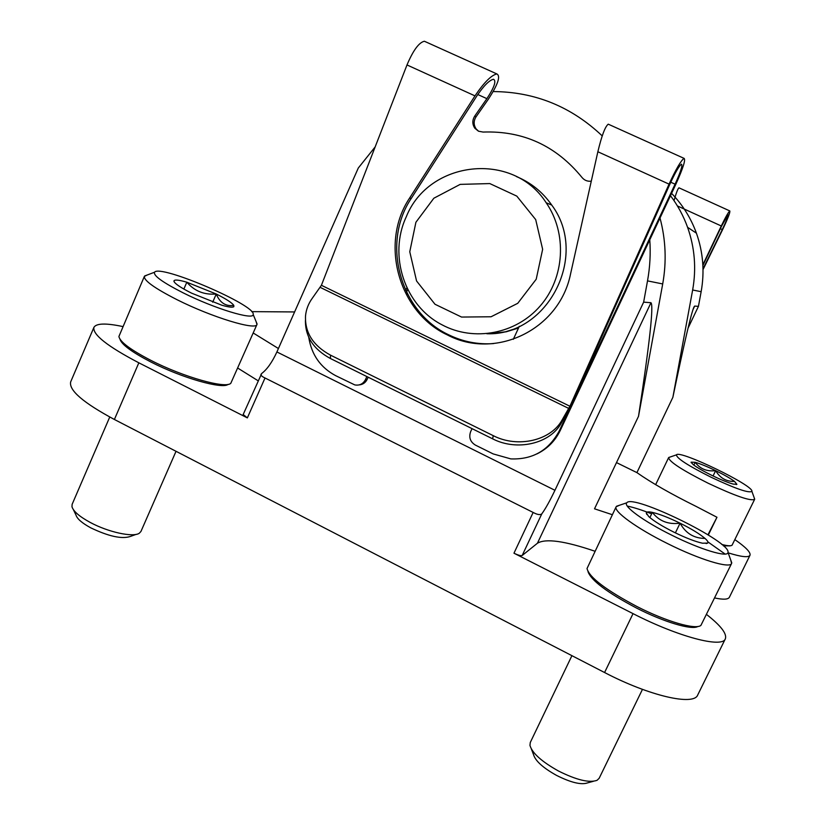 <?xml version="1.0" encoding="UTF-8"?>
<svg xmlns="http://www.w3.org/2000/svg" width="825" height="825" viewBox="0 0 825 825"><rect width="100%" height="100%" fill="white"/><g stroke="black" fill="none" stroke-linecap="round" stroke-linejoin="round"><path stroke-width="1.24" d="M122.863 326.566C105.971 322.988 96.319 323.245 93.916 327.36C92.493 334.537 107.467 346.356 138.837 362.814L247.356 417.893L243.179 414.511L261.68 373.498C267.063 369.435 272.137 362.257 276.901 351.955L358.308 168.001L375.148 146.932M93.916 327.36L70.672 381.892C68.733 390.277 83.315 402.796 114.397 419.482L604.581 672.53C649.388 695.97 693.928 706.107 697.723 694.97L725.34 638.849C727.124 633.796 720.875 625.68 706.602 614.512M260.978 374.251C260.679 375.344 262.03 376.592 265.021 377.984L533.146 512.449L513.965 553.204L633.033 613.635C678.243 636.848 722.349 648.378 725.34 638.849M672.87 397.32C684.152 343.282 691.185 313.16 693.98 306.962L694.671 306.075L698.435 306.364L701.147 291.699L692.649 289.988L672.87 397.32L636.91 472.612C651.337 482.738 671.065 494 696.083 506.395L716.966 517.265L707.953 534.775M278.417 348.521L253.213 332.991M612.346 514.707L594.516 508.808L638.519 416.285C649.615 343.375 653.771 305.518 650.977 302.713L537.436 543.232L522.173 555.503C520.905 555.988 518.172 555.225 513.965 553.204M716.966 517.265L708.335 535.012L716.966 517.265M636.91 472.612L616.492 462.598M251.708 311.633L294.608 311.943M670.477 195.711C677.758 205.343 683.461 215.882 687.586 227.308C694.774 247.706 696.465 268.599 692.649 289.988M660.01 218.006C665.785 239.755 666.683 261.731 662.702 283.944L638.519 416.285M650.977 302.713L643.644 302.146L647.512 280.882C649.976 267.279 650.739 253.574 649.78 239.786M602.188 135.877L602.219 135.898C571.312 106.621 534.961 91.833 493.175 91.565M671.571 193.37C682.657 204.827 690.938 218.099 696.424 233.186C703.137 252.233 704.715 271.734 701.147 291.699M714.708 597.96C723.288 599.785 728.176 599.538 729.403 597.228L749.987 555.277C750.894 552.472 745.872 547.264 734.92 539.663M728.155 552.833C741.242 556.937 748.523 557.752 749.987 555.277M643.644 302.146L554.947 490.298C549.883 500.888 545.5 508.747 541.788 513.872C540.189 515.171 537.312 514.697 533.146 512.449M688.009 328.247L698.435 306.364M594.918 551.224C564.733 540.932 545.572 538.271 537.436 543.232M258.091 380.758L237.775 368.094M406.591 291.988L407.725 294.515M493.536 333.465L506.22 331.794L518.513 328.03M183.862 289.07L186.821 282.212C194.463 291.101 204.27 295.041 216.253 294.009C219.811 302.713 225.668 306.529 233.815 305.446L233.836 306.642C232.753 307.653 228.773 307.189 221.894 305.24L191.513 293.123C181.149 287.904 175.323 284.037 174.023 281.531L173.931 281.005C174.384 279.438 178.685 279.84 186.821 282.212L216.253 294.009C226.236 299.011 232.093 302.827 233.815 305.446M183.088 292.813C162.649 282.408 153.141 275.54 154.553 272.229C159.864 263.917 256.245 305.343 253.172 314.438C254.203 320.605 214.521 308.632 183.088 292.813M256.101 321.585L256.967 324.462C256.214 330.691 211.901 317.264 177.004 299.681C154.729 288.317 143.849 280.552 144.365 276.396L147.139 275.034M256.967 324.462L230.814 383.264C226.071 389.018 183.418 377.097 150.8 360.319C130.639 349.852 120.007 341.911 118.903 336.507L144.365 276.396M228.133 384.357C222.657 389.483 181.912 377.963 150.851 361.979C131.845 352.12 121.564 344.53 119.996 339.209M176.034 451.296L140.951 531.455L139.281 533.249C133.207 537.58 108.24 532.208 90.193 522.421C79.448 516.563 73.384 511.345 71.981 506.756L72.126 504.343L109.746 417.027M136.177 534.352L130.34 536.456C121.863 539.272 108.653 536.394 90.698 527.804C82.067 523.091 77.168 518.863 76.013 515.12L73.384 509.664M212.695 302.198L216.253 294.009M649.863 517.574L652.358 512.387C659.092 521.132 668.333 524.731 680.068 523.184C685.688 533.311 694 538.385 704.993 538.416C707.551 540.684 708.469 542.242 707.737 543.067L702.508 543.211C695.403 541.674 685.895 538.003 673.973 532.187C662.166 526.247 653.761 521.049 648.759 516.594L646.274 512.923C646.501 511.758 648.522 511.582 652.358 512.387C659.484 514.047 668.724 517.646 680.068 523.184C691.36 528.825 699.672 533.909 704.993 538.416M671.89 535.26C643.789 521.431 622.679 505.952 626.814 502.786C632.579 493.577 731.125 541.736 728.001 552.389C728.166 557.896 700.755 549.718 671.89 535.26M730.682 559.866L731.6 563.454C730.042 568.868 699.435 559.587 667.631 543.623C636.704 528.361 613.099 511.139 616.151 506.746L619.451 505.261M627.278 506.065C633.703 507.406 641.798 509.984 651.554 513.8M707.902 541.901L725.113 554.06M731.6 563.454L700.92 625.381C695.857 630.073 666.466 621.627 637.178 606.653C605.983 590.112 589.256 577.407 587.018 568.538L616.151 506.746M697.837 626.484C691.938 630.362 664.084 622.153 636.539 608.066C607.293 592.608 591.113 580.46 588.008 571.643M642.458 689.38L599.156 778.284L597.053 780.316C589.287 783.1 576.417 779.986 558.432 770.983C541.654 761.599 532.166 753.07 529.959 745.408L530.279 742.479L571.921 655.669M593.309 781.327L587.668 782.853C581.336 785.111 570.941 782.626 556.504 775.376C543.025 767.827 535.373 760.918 533.548 754.648L531.393 749.09M675.386 532.878L680.068 523.184M693.846 465.114L695.197 462.309C700.126 468.94 706.953 471.714 715.657 470.642C719.967 478.036 726.268 481.635 734.559 481.439L736.9 484.347L733.198 484.079C728.083 482.677 721.122 479.851 712.295 475.602C703.529 471.292 697.166 467.631 693.206 464.63L691.072 462.165L695.197 462.309C700.332 463.774 707.149 466.548 715.657 470.642C724.133 474.798 730.434 478.397 734.559 481.439M711.16 477.273C688.019 465.64 676.459 458.164 676.459 454.853C679.222 449.491 754.091 485.647 751.895 491.349C748.997 493.381 735.415 488.689 711.16 477.273M754.246 497.908L754.617 499.373C750.533 501.291 735.044 495.907 708.159 483.233C682.533 470.322 669.343 461.814 668.59 457.689L669.952 457.071M754.617 499.373L732.053 545.232C730.764 546.16 727.33 545.903 721.751 544.438M730.104 545.851L723.412 545.872M713.068 475.984L715.657 470.642M491.638 333.558L505.405 331.815L518.708 327.618M486.863 333.754C547.965 335.971 589.411 255.327 551.739 205.064C542.644 192.05 530.877 182.552 516.44 176.571M415.903 222.276L409.767 251.759L416.563 280.974L435.002 304.26L461.546 317.058L491.071 316.769L517.749 303.311L536.209 279.232L542.644 249.305L535.693 219.594L516.79 196.113L489.792 183.573L460.185 184.377L433.847 198.227L415.903 222.276M406.282 216.769C388.101 255.461 404.652 305.735 442.004 324.802C473.798 341.921 515.934 334.115 540.262 305.9C564.723 277.829 567.352 233.351 546.191 202.775C513.088 150.738 428.814 160.297 406.282 216.769M472.044 428.639L470.642 431.661C468.652 437.384 470.229 441.86 475.355 445.077L493.164 453.915L510.819 458.896C532.692 459.742 548.862 450.368 559.319 430.794L675.077 184.181C680.728 171.703 682.852 165.031 681.45 164.165C679.058 165.959 675.273 172.477 670.075 183.748L571.271 405.044L561.217 423.184C550.048 443.716 516.986 451.481 492.618 438.828L330.412 358.514C313.541 349.367 305.209 336.683 305.425 320.461M569.92 406.24L562.072 420.007C550.883 440.581 517.708 448.346 493.257 435.662L330.516 355.152C313.149 345.696 304.827 332.63 305.518 315.954C306.137 309.478 308.457 303.487 312.458 298.011L321.41 285.295L569.92 406.24L669.054 184.13C675.892 169.29 680.893 160.689 684.028 158.348C685.864 159.503 683.069 168.279 675.644 184.697L560.309 430.361C555.173 440.983 547.357 448.841 536.889 453.925M321.41 285.295L406.993 64.948C413.17 50.356 418.966 42.457 424.38 41.25L425.958 41.962M407.725 289.462L406.519 292.143M368.146 377.2L367.187 379.325C365.506 382.707 362.835 384.563 359.184 384.904M424.38 41.25L496.867 73.941C500.837 76.055 497.939 84.562 488.163 99.485L476.046 116.83C473.488 120.986 473.529 125.029 476.18 128.989L478.624 131.257M308.746 337.301C311.53 354.74 320.492 367.517 335.631 375.643L354.791 384.914C359.576 385.729 363.144 383.945 365.496 379.562L367.187 379.325M406.9 287.76L405.694 290.421M366.847 376.561L365.496 379.562M513.294 339.343L519.317 326.298M477.788 94.524L486.894 98.66L474.736 116.078C472.168 120.244 472.209 124.307 474.87 128.277L478.5 131.206L483.079 132.062C523.132 130.628 556.091 145.747 581.955 177.416C584.378 180.345 587.482 181.603 591.278 181.18M496.867 73.941C491.36 75.137 484.069 82.448 474.983 95.875L409.633 198.021L411.221 198.474L476.881 95.906C483.78 85.718 489.318 80.169 493.505 79.262C496.526 80.84 494.319 87.306 486.894 98.66M409.633 198.021C379.273 243.158 398.722 312.376 447.233 334.857C494.979 360.36 559.402 330.021 570.591 273.807L597.857 151.748C601.703 135.702 605.168 126.503 608.252 124.173L609.128 124.565M411.221 198.474C380.954 243.437 400.331 312.397 448.656 334.785C462.928 341.756 477.902 344.685 493.577 343.582M703.013 269.61L722.257 230.361C727.825 218.677 730.342 212.2 729.805 210.932C728.434 212.035 725.598 217.047 721.277 225.978L702.848 264.794M702.879 265.506L721.545 226.215L728.021 214.789C728.434 215.737 726.516 220.667 722.277 229.556L703.003 268.878M674.025 200.661C676.242 192.823 677.892 188.543 678.954 187.811L679.222 187.935M138.837 362.814L114.397 419.482M633.033 613.635L604.581 672.53M265.021 377.984L247.356 417.893M662.702 283.944L647.512 280.882M276.901 351.955L554.947 490.298M541.788 513.872L522.173 555.503M694.671 306.075L692.948 309.695M562.072 420.007L561.217 423.184M559.319 430.794L560.309 430.361M320.265 287.409L568.796 408.447M670.766 182.222L675.077 184.181M406.993 64.948L474.983 95.875M597.857 151.748L669.054 184.13M476.046 116.83L474.736 116.078M330.516 355.152L330.412 358.514M493.257 435.662L492.618 438.828M721.277 225.978L677.408 205.93M722.277 229.556L720.369 228.68M696.424 233.186L687.586 227.308M174.467 282.284L173.931 281.005M232.547 307.137L233.836 306.642M154.553 272.229L144.643 275.973M253.172 314.438L257.08 323.988M646.841 514.491L646.274 512.923M706.148 543.572L707.737 543.067M626.814 502.786L616.492 506.261M728.001 552.389L731.765 562.877M691.298 462.804L691.072 462.165M736.261 484.553L736.9 484.347M676.459 454.853L668.735 457.493M751.895 491.349L754.689 499.135M668.59 457.689L655.658 484.657M551.739 205.064L546.191 202.775M608.252 124.173L684.028 158.348M447.233 334.857L448.656 334.785M476.18 128.989L474.87 128.277M729.805 210.932L678.954 187.811"/></g></svg>
